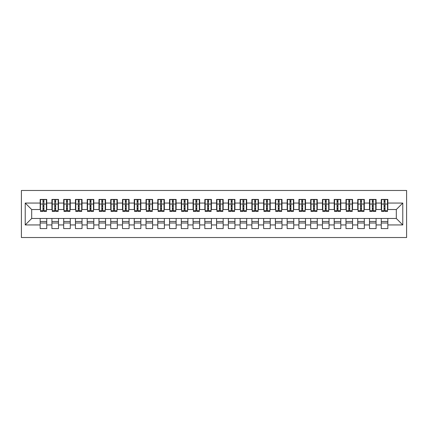 <?xml version="1.0" encoding="UTF-8"?>
<svg xmlns="http://www.w3.org/2000/svg" width="428" height="428" viewBox="0 0 428 428"><rect width="100%" height="100%" fill="white"/><g stroke="black" fill="none" stroke-linecap="round" stroke-linejoin="round"><path stroke-width="0.64" d="M21.4 237.524L406.6 237.524L406.6 190.476L21.4 190.476L21.4 237.524M384.077 206.531L385.018 206.531L384.077 206.531M387.838 221.469L381.252 221.469M381.252 222.999L387.838 222.999M372.312 206.531L373.253 206.531L372.312 206.531M376.078 221.469L369.492 221.469M369.492 222.999L376.078 222.999M360.553 206.531L361.494 206.531L360.553 206.531M364.314 221.469L357.728 221.469M357.728 222.999L364.314 222.999M348.793 206.531L349.73 206.531L348.793 206.531M352.554 221.469L345.968 221.469M345.968 222.999L352.554 222.999M337.029 206.531L337.97 206.531L337.029 206.531M340.795 221.469L334.204 221.469M334.204 222.999L340.795 222.999M325.269 206.531L326.206 206.531L325.269 206.531M329.03 221.469L322.445 221.469M322.445 222.999L329.03 222.999M313.505 206.531L314.446 206.531L313.505 206.531M317.271 221.469L310.68 221.469M310.68 222.999L317.271 222.999M301.745 206.531L302.682 206.531L301.745 206.531M305.506 221.469L298.921 221.469M298.921 222.999L305.506 222.999M289.981 206.531L290.922 206.531L289.981 206.531M293.747 221.469L287.161 221.469M287.161 222.999L293.747 222.999M278.221 206.531L279.163 206.531L278.221 206.531M281.982 221.469L275.397 221.469M275.397 222.999L281.982 222.999M266.457 206.531L267.398 206.531L266.457 206.531M270.223 221.469L263.637 221.469M263.637 222.999L270.223 222.999M254.697 206.531L255.639 206.531L254.697 206.531M258.459 221.469L251.873 221.469M251.873 222.999L258.459 222.999M242.933 206.531L243.874 206.531L242.933 206.531M246.699 221.469L240.113 221.469M240.113 222.999L246.699 222.999M231.174 206.531L232.115 206.531L231.174 206.531M234.935 221.469L228.349 221.469M228.349 222.999L234.935 222.999M219.409 206.531L220.35 206.531L219.409 206.531M223.175 221.469L216.589 221.469M216.589 222.999L223.175 222.999M207.65 206.531L208.591 206.531L207.65 206.531M211.411 221.469L204.825 221.469M204.825 222.999L211.411 222.999M195.885 206.531L196.827 206.531L195.885 206.531M199.651 221.469L193.065 221.469M193.065 222.999L199.651 222.999M184.126 206.531L185.067 206.531L184.126 206.531M187.887 221.469L181.301 221.469M181.301 222.999L187.887 222.999M172.361 206.531L173.303 206.531L172.361 206.531M176.127 221.469L169.541 221.469M169.541 222.999L176.127 222.999M160.602 206.531L161.543 206.531L160.602 206.531M164.363 221.469L157.777 221.469M157.777 222.999L164.363 222.999M148.837 206.531L149.779 206.531L148.837 206.531M152.603 221.469L146.018 221.469M146.018 222.999L152.603 222.999M137.078 206.531L138.019 206.531L137.078 206.531M140.839 221.469L134.253 221.469M134.253 222.999L140.839 222.999M125.318 206.531L126.255 206.531L125.318 206.531M129.079 221.469L122.494 221.469M122.494 222.999L129.079 222.999M113.554 206.531L114.495 206.531L113.554 206.531M117.32 221.469L110.729 221.469M110.729 222.999L117.32 222.999M101.794 206.531L102.731 206.531L101.794 206.531M105.556 221.469L98.97 221.469M98.97 222.999L105.556 222.999M90.03 206.531L90.971 206.531L90.03 206.531M93.796 221.469L87.205 221.469M87.205 222.999L93.796 222.999M78.271 206.531L79.207 206.531L78.271 206.531M82.032 221.469L75.446 221.469M75.446 222.999L82.032 222.999M66.506 206.531L67.447 206.531L66.506 206.531M70.272 221.469L63.686 221.469M63.686 222.999L70.272 222.999M54.747 206.531L55.688 206.531L54.747 206.531M58.508 221.469L51.922 221.469M51.922 222.999L58.508 222.999M40.516 209.533L31.693 209.533L25.225 203.059L25.225 224.941L40.162 224.941L40.162 228.584L46.748 228.584L46.748 224.941L51.922 224.941L51.922 228.584L58.508 228.584L58.508 224.941L63.686 224.941L63.686 228.584L70.272 228.584L70.272 224.941L75.446 224.941L75.446 228.584L82.032 228.584L82.032 224.941L87.205 224.941L87.205 228.584L93.796 228.584L93.796 224.941L98.97 224.941L98.97 228.584L105.556 228.584L105.556 224.941L110.729 224.941L110.729 228.584L117.32 228.584L117.32 224.941L122.494 224.941L122.494 228.584L129.079 228.584L129.079 224.941L134.253 224.941L134.253 228.584L140.839 228.584L140.839 224.941L146.018 224.941L146.018 228.584L152.603 228.584L152.603 224.941L157.777 224.941L157.777 228.584L164.363 228.584L164.363 224.941L169.541 224.941L169.541 228.584L176.127 228.584L176.127 224.941L181.301 224.941L181.301 228.584L187.887 228.584L187.887 224.941L193.065 224.941L193.065 228.584L199.651 228.584L199.651 224.941L204.825 224.941L204.825 228.584L211.411 228.584L211.411 224.941L216.589 224.941L216.589 228.584L223.175 228.584L223.175 224.941L228.349 224.941L228.349 228.584L234.935 228.584L234.935 224.941L240.113 224.941L240.113 228.584L246.699 228.584L246.699 224.941L251.873 224.941L251.873 228.584L258.459 228.584L258.459 224.941L263.637 224.941L263.637 228.584L270.223 228.584L270.223 224.941L275.397 224.941L275.397 228.584L281.982 228.584L281.982 224.941L287.161 224.941L287.161 228.584L293.747 228.584L293.747 224.941L298.921 224.941L298.921 228.584L305.506 228.584L305.506 224.941L310.68 224.941L310.68 228.584L317.271 228.584L317.271 224.941L322.445 224.941L322.445 228.584L329.03 228.584L329.03 224.941L334.204 224.941L334.204 228.584L340.795 228.584L340.795 224.941L345.968 224.941L345.968 228.584L352.554 228.584L352.554 224.941L357.728 224.941L357.728 228.584L364.314 228.584L364.314 224.941L369.492 224.941L369.492 228.584L376.078 228.584L376.078 224.941L381.252 224.941L381.252 228.584L387.838 228.584L387.838 218.467L396.307 218.467L396.307 209.533L387.484 209.533M25.225 203.059L40.162 203.059L40.162 209.533M396.307 209.533L402.775 203.059L387.838 203.059L387.838 199.416L381.252 199.416L381.252 203.059L376.078 203.059L376.078 199.416L369.492 199.416L369.492 203.059L364.314 203.059L364.314 199.416L357.728 199.416L357.728 203.059L352.554 203.059L352.554 199.416L345.968 199.416L345.968 203.059L340.795 203.059L340.795 199.416L334.204 199.416L334.204 203.059L329.03 203.059L329.03 199.416L322.445 199.416L322.445 203.059L317.271 203.059L317.271 199.416L310.68 199.416L310.68 203.059L305.506 203.059L305.506 199.416L298.921 199.416L298.921 203.059L293.747 203.059L293.747 199.416L287.161 199.416L287.161 203.059L281.982 203.059L281.982 199.416L275.397 199.416L275.397 203.059L270.223 203.059L270.223 199.416L263.637 199.416L263.637 203.059L258.459 203.059L258.459 199.416L251.873 199.416L251.873 203.059L246.699 203.059L246.699 199.416L240.113 199.416L240.113 203.059L234.935 203.059L234.935 199.416L228.349 199.416L228.349 203.059L223.175 203.059L223.175 199.416L216.589 199.416L216.589 203.059L211.411 203.059L211.411 199.416L204.825 199.416L204.825 203.059L199.651 203.059L199.651 199.416L193.065 199.416L193.065 203.059L187.887 203.059L187.887 199.416L181.301 199.416L181.301 203.059L176.127 203.059L176.127 199.416L169.541 199.416L169.541 203.059L164.363 203.059L164.363 199.416L157.777 199.416L157.777 203.059L152.603 203.059L152.603 199.416L146.018 199.416L146.018 203.059L140.839 203.059L140.839 199.416L134.253 199.416L134.253 203.059L129.079 203.059L129.079 199.416L122.494 199.416L122.494 203.059L117.32 203.059L117.32 199.416L110.729 199.416L110.729 203.059L105.556 203.059L105.556 199.416L98.97 199.416L98.97 203.059L93.796 203.059L93.796 199.416L87.205 199.416L87.205 203.059L82.032 203.059L82.032 199.416L75.446 199.416L75.446 203.059L70.272 203.059L70.272 199.416L63.686 199.416L63.686 203.059L58.508 203.059L58.508 199.416L51.922 199.416L51.922 203.059L46.748 203.059L46.748 199.416L40.162 199.416L40.162 203.059M402.775 203.059L402.775 224.941L387.838 224.941M376.078 224.941L376.078 218.467L387.838 218.467M381.252 224.941L381.252 218.467M387.838 203.059L387.838 209.533M364.314 224.941L364.314 218.467L376.078 218.467M369.492 224.941L369.492 218.467M381.252 203.059L381.252 209.533L375.725 209.533M376.078 203.059L376.078 209.533M352.554 224.941L352.554 218.467L364.314 218.467M357.728 224.941L357.728 218.467M369.492 203.059L369.492 209.533L363.966 209.533M364.314 203.059L364.314 209.533M340.795 224.941L340.795 218.467L352.554 218.467M345.968 224.941L345.968 218.467M357.728 203.059L357.728 209.533L352.201 209.533M352.554 203.059L352.554 209.533M329.03 224.941L329.03 218.467L340.795 218.467M334.204 224.941L334.204 218.467M345.968 203.059L345.968 209.533L340.442 209.533M340.795 203.059L340.795 209.533M317.271 224.941L317.271 218.467L329.03 218.467M322.445 224.941L322.445 218.467M334.204 203.059L334.204 209.533L328.677 209.533M329.03 203.059L329.03 209.533M305.506 224.941L305.506 218.467L317.271 218.467M310.68 224.941L310.68 218.467M322.445 203.059L322.445 209.533L316.918 209.533M317.271 203.059L317.271 209.533M293.747 224.941L293.747 218.467L305.506 218.467M298.921 224.941L298.921 218.467M310.68 203.059L310.68 209.533L305.153 209.533M305.506 203.059L305.506 209.533M281.982 224.941L281.982 218.467L293.747 218.467M287.161 224.941L287.161 218.467M298.921 203.059L298.921 209.533L293.394 209.533M293.747 203.059L293.747 209.533M270.223 224.941L270.223 218.467L281.982 218.467M275.397 224.941L275.397 218.467M287.161 203.059L287.161 209.533L281.629 209.533M281.982 203.059L281.982 209.533M258.459 224.941L258.459 218.467L270.223 218.467M263.637 224.941L263.637 218.467M275.397 203.059L275.397 209.533L269.87 209.533M270.223 203.059L270.223 209.533M246.699 224.941L246.699 218.467L258.459 218.467M251.873 224.941L251.873 218.467M263.637 203.059L263.637 209.533L258.105 209.533M258.459 203.059L258.459 209.533M234.935 224.941L234.935 218.467L246.699 218.467M240.113 224.941L240.113 218.467M251.873 203.059L251.873 209.533L246.346 209.533M246.699 203.059L246.699 209.533M223.175 224.941L223.175 218.467L234.935 218.467M228.349 224.941L228.349 218.467M240.113 203.059L240.113 209.533L234.581 209.533M234.935 203.059L234.935 209.533M211.411 224.941L211.411 218.467L223.175 218.467M216.589 224.941L216.589 218.467M228.349 203.059L228.349 209.533L222.822 209.533M223.175 203.059L223.175 209.533M199.651 224.941L199.651 218.467L211.411 218.467M204.825 224.941L204.825 218.467M216.589 203.059L216.589 209.533L211.058 209.533M211.411 203.059L211.411 209.533M187.887 224.941L187.887 218.467L199.651 218.467M193.065 224.941L193.065 218.467M204.825 203.059L204.825 209.533L199.298 209.533M199.651 203.059L199.651 209.533M176.127 224.941L176.127 218.467L187.887 218.467M181.301 224.941L181.301 218.467M193.065 203.059L193.065 209.533L187.534 209.533M187.887 203.059L187.887 209.533M164.363 224.941L164.363 218.467L176.127 218.467M169.541 224.941L169.541 218.467M181.301 203.059L181.301 209.533L175.774 209.533M176.127 203.059L176.127 209.533M152.603 224.941L152.603 218.467L164.363 218.467M157.777 224.941L157.777 218.467M169.541 203.059L169.541 209.533L164.01 209.533M164.363 203.059L164.363 209.533M140.839 224.941L140.839 218.467L152.603 218.467M146.018 224.941L146.018 218.467M157.777 203.059L157.777 209.533L152.25 209.533M152.603 203.059L152.603 209.533M129.079 224.941L129.079 218.467L140.839 218.467M134.253 224.941L134.253 218.467M146.018 203.059L146.018 209.533L140.491 209.533M140.839 203.059L140.839 209.533M117.32 224.941L117.32 218.467L129.079 218.467M122.494 224.941L122.494 218.467M134.253 203.059L134.253 209.533L128.726 209.533M129.079 203.059L129.079 209.533M105.556 224.941L105.556 218.467L117.32 218.467M110.729 224.941L110.729 218.467M122.494 203.059L122.494 209.533L116.967 209.533M117.32 203.059L117.32 209.533M93.796 224.941L93.796 218.467L105.556 218.467M98.97 224.941L98.97 218.467M110.729 203.059L110.729 209.533L105.202 209.533M105.556 203.059L105.556 209.533M82.032 224.941L82.032 218.467L93.796 218.467M87.205 224.941L87.205 218.467M98.97 203.059L98.97 209.533L93.443 209.533M93.796 203.059L93.796 209.533M70.272 224.941L70.272 218.467L82.032 218.467M75.446 224.941L75.446 218.467M87.205 203.059L87.205 209.533L81.678 209.533M82.032 203.059L82.032 209.533M58.508 224.941L58.508 218.467L70.272 218.467M63.686 224.941L63.686 218.467M75.446 203.059L75.446 209.533L69.919 209.533M70.272 203.059L70.272 209.533M46.748 224.941L46.748 218.467L58.508 218.467M51.922 224.941L51.922 218.467M63.686 203.059L63.686 209.533L58.155 209.533M58.508 203.059L58.508 209.533M42.982 206.531L43.923 206.531L42.982 206.531M46.748 221.469L40.162 221.469M40.162 222.999L46.748 222.999M25.225 224.941L31.693 218.467L46.748 218.467M40.162 224.941L40.162 218.467M51.922 203.059L51.922 209.533L46.395 209.533M46.748 203.059L46.748 209.533M31.693 209.533L31.693 218.467M381.605 209.533L381.252 209.533M369.846 209.533L369.492 209.533M358.081 209.533L357.728 209.533M346.322 209.533L345.968 209.533M334.557 209.533L334.204 209.533M322.798 209.533L322.445 209.533M311.033 209.533L310.68 209.533M299.274 209.533L298.921 209.533M287.509 209.533L287.161 209.533M275.75 209.533L275.397 209.533M263.99 209.533L263.637 209.533M252.226 209.533L251.873 209.533M240.466 209.533L240.113 209.533M228.702 209.533L228.349 209.533M216.943 209.533L216.589 209.533M205.178 209.533L204.825 209.533M193.419 209.533L193.065 209.533M181.654 209.533L181.301 209.533M169.895 209.533L169.541 209.533M158.13 209.533L157.777 209.533M146.371 209.533L146.018 209.533M134.606 209.533L134.253 209.533M122.847 209.533L122.494 209.533M111.082 209.533L110.729 209.533M99.323 209.533L98.97 209.533M87.558 209.533L87.205 209.533M75.799 209.533L75.446 209.533M64.034 209.533L63.686 209.533M52.275 209.533L51.922 209.533M402.775 224.941L396.307 218.467M40.516 199.534L46.395 199.534L40.516 199.534L40.516 211.469L42.982 211.469L42.982 199.576L46.395 199.592L46.395 211.469L43.923 211.469L43.923 199.592M42.982 201.107L43.923 201.107M42.982 210.485L43.923 210.485M43.923 209.008L42.982 209.008M42.982 208.425L43.923 208.425M46.748 205.001L46.395 205.001M46.748 206.531L46.395 206.531M40.516 205.001L40.162 205.001M40.516 206.531L40.162 206.531M52.275 199.534L58.155 199.534L52.275 199.534L52.275 211.469L54.747 211.469L54.747 199.576L58.155 199.592L58.155 211.469L55.688 211.469L55.688 199.592M54.747 201.107L55.688 201.107M54.747 210.485L55.688 210.485M55.688 209.008L54.747 209.008M54.747 208.425L55.688 208.425M58.508 205.001L58.155 205.001M58.508 206.531L58.155 206.531M52.275 205.001L51.922 205.001M52.275 206.531L51.922 206.531M64.034 199.534L69.919 199.534L64.034 199.534L64.034 211.469L66.506 211.469L66.506 199.576L69.919 199.592L69.919 211.469L67.447 211.469L67.447 199.592M66.506 201.107L67.447 201.107M66.506 210.485L67.447 210.485M67.447 209.008L66.506 209.008M66.506 208.425L67.447 208.425M70.272 205.001L69.919 205.001M70.272 206.531L69.919 206.531M64.034 205.001L63.686 205.001M64.034 206.531L63.686 206.531M75.799 199.534L81.678 199.534L75.799 199.534L75.799 211.469L78.271 211.469L78.271 199.576L81.678 199.592L81.678 211.469L79.207 211.469L79.207 199.592M78.271 201.107L79.207 201.107M78.271 210.485L79.207 210.485M79.207 209.008L78.271 209.008M78.271 208.425L79.207 208.425M82.032 205.001L81.678 205.001M82.032 206.531L81.678 206.531M75.799 205.001L75.446 205.001M75.799 206.531L75.446 206.531M87.558 199.534L93.443 199.534L87.558 199.534L87.558 211.469L90.03 211.469L90.03 199.576L93.443 199.592L93.443 211.469L90.971 211.469L90.971 199.592M90.03 201.107L90.971 201.107M90.03 210.485L90.971 210.485M90.971 209.008L90.03 209.008M90.03 208.425L90.971 208.425M93.796 205.001L93.443 205.001M93.796 206.531L93.443 206.531M87.558 205.001L87.205 205.001M87.558 206.531L87.205 206.531M99.323 199.534L105.202 199.534L99.323 199.534L99.323 211.469L101.794 211.469L101.794 199.576L105.202 199.592L105.202 211.469L102.731 211.469L102.731 199.592M101.794 201.107L102.731 201.107M101.794 210.485L102.731 210.485M102.731 209.008L101.794 209.008M101.794 208.425L102.731 208.425M105.556 205.001L105.202 205.001M105.556 206.531L105.202 206.531M99.323 205.001L98.97 205.001M99.323 206.531L98.97 206.531M111.082 199.534L116.967 199.534L111.082 199.534L111.082 211.469L113.554 211.469L113.554 199.576L116.967 199.592L116.967 211.469L114.495 211.469L114.495 199.592M113.554 201.107L114.495 201.107M113.554 210.485L114.495 210.485M114.495 209.008L113.554 209.008M113.554 208.425L114.495 208.425M117.32 205.001L116.967 205.001M117.32 206.531L116.967 206.531M111.082 205.001L110.729 205.001M111.082 206.531L110.729 206.531M122.847 199.534L128.726 199.534L122.847 199.534L122.847 211.469L125.318 211.469L125.318 199.576L128.726 199.592L128.726 211.469L126.255 211.469L126.255 199.592M125.318 201.107L126.255 201.107M125.318 210.485L126.255 210.485M126.255 209.008L125.318 209.008M125.318 208.425L126.255 208.425M129.079 205.001L128.726 205.001M129.079 206.531L128.726 206.531M122.847 205.001L122.494 205.001M122.847 206.531L122.494 206.531M134.606 199.534L140.491 199.534L134.606 199.534L134.606 211.469L137.078 211.469L137.078 199.576L140.491 199.592L140.491 211.469L138.019 211.469L138.019 199.592M137.078 201.107L138.019 201.107M137.078 210.485L138.019 210.485M138.019 209.008L137.078 209.008M137.078 208.425L138.019 208.425M140.839 205.001L140.491 205.001M140.839 206.531L140.491 206.531M134.606 205.001L134.253 205.001M134.606 206.531L134.253 206.531M146.371 199.534L152.25 199.534L146.371 199.534L146.371 211.469L148.837 211.469L148.837 199.576L152.25 199.592L152.25 211.469L149.779 211.469L149.779 199.592M148.837 201.107L149.779 201.107M148.837 210.485L149.779 210.485M149.779 209.008L148.837 209.008M148.837 208.425L149.779 208.425M152.603 205.001L152.25 205.001M152.603 206.531L152.25 206.531M146.371 205.001L146.018 205.001M146.371 206.531L146.018 206.531M158.13 199.534L164.01 199.534L158.13 199.534L158.13 211.469L160.602 211.469L160.602 199.576L164.01 199.592L164.01 211.469L161.543 211.469L161.543 199.592M160.602 201.107L161.543 201.107M160.602 210.485L161.543 210.485M161.543 209.008L160.602 209.008M160.602 208.425L161.543 208.425M164.363 205.001L164.01 205.001M164.363 206.531L164.01 206.531M158.13 205.001L157.777 205.001M158.13 206.531L157.777 206.531M169.895 199.534L175.774 199.534L169.895 199.534L169.895 211.469L172.361 211.469L172.361 199.576L175.774 199.592L175.774 211.469L173.303 211.469L173.303 199.592M172.361 201.107L173.303 201.107M172.361 210.485L173.303 210.485M173.303 209.008L172.361 209.008M172.361 208.425L173.303 208.425M176.127 205.001L175.774 205.001M176.127 206.531L175.774 206.531M169.895 205.001L169.541 205.001M169.895 206.531L169.541 206.531M181.654 199.534L187.534 199.534L181.654 199.534L181.654 211.469L184.126 211.469L184.126 199.576L187.534 199.592L187.534 211.469L185.067 211.469L185.067 199.592M184.126 201.107L185.067 201.107M184.126 210.485L185.067 210.485M185.067 209.008L184.126 209.008M184.126 208.425L185.067 208.425M187.887 205.001L187.534 205.001M187.887 206.531L187.534 206.531M181.654 205.001L181.301 205.001M181.654 206.531L181.301 206.531M193.419 199.534L199.298 199.534L193.419 199.534L193.419 211.469L195.885 211.469L195.885 199.576L199.298 199.592L199.298 211.469L196.827 211.469L196.827 199.592M195.885 201.107L196.827 201.107M195.885 210.485L196.827 210.485M196.827 209.008L195.885 209.008M195.885 208.425L196.827 208.425M199.651 205.001L199.298 205.001M199.651 206.531L199.298 206.531M193.419 205.001L193.065 205.001M193.419 206.531L193.065 206.531M205.178 199.534L211.058 199.534L205.178 199.534L205.178 211.469L207.65 211.469L207.65 199.576L211.058 199.592L211.058 211.469L208.591 211.469L208.591 199.592M207.65 201.107L208.591 201.107M207.65 210.485L208.591 210.485M208.591 209.008L207.65 209.008M207.65 208.425L208.591 208.425M211.411 205.001L211.058 205.001M211.411 206.531L211.058 206.531M205.178 205.001L204.825 205.001M205.178 206.531L204.825 206.531M216.943 199.534L222.822 199.534L216.943 199.534L216.943 211.469L219.409 211.469L219.409 199.576L222.822 199.592L222.822 211.469L220.35 211.469L220.35 199.592M219.409 201.107L220.35 201.107M219.409 210.485L220.35 210.485M220.35 209.008L219.409 209.008M219.409 208.425L220.35 208.425M223.175 205.001L222.822 205.001M223.175 206.531L222.822 206.531M216.943 205.001L216.589 205.001M216.943 206.531L216.589 206.531M228.702 199.534L234.581 199.534L228.702 199.534L228.702 211.469L231.174 211.469L231.174 199.576L234.581 199.592L234.581 211.469L232.115 211.469L232.115 199.592M231.174 201.107L232.115 201.107M231.174 210.485L232.115 210.485M232.115 209.008L231.174 209.008M231.174 208.425L232.115 208.425M234.935 205.001L234.581 205.001M234.935 206.531L234.581 206.531M228.702 205.001L228.349 205.001M228.702 206.531L228.349 206.531M240.466 199.534L246.346 199.534L240.466 199.534L240.466 211.469L242.933 211.469L242.933 199.576L246.346 199.592L246.346 211.469L243.874 211.469L243.874 199.592M242.933 201.107L243.874 201.107M242.933 210.485L243.874 210.485M243.874 209.008L242.933 209.008M242.933 208.425L243.874 208.425M246.699 205.001L246.346 205.001M246.699 206.531L246.346 206.531M240.466 205.001L240.113 205.001M240.466 206.531L240.113 206.531M252.226 199.534L258.105 199.534L252.226 199.534L252.226 211.469L254.697 211.469L254.697 199.576L258.105 199.592L258.105 211.469L255.639 211.469L255.639 199.592M254.697 201.107L255.639 201.107M254.697 210.485L255.639 210.485M255.639 209.008L254.697 209.008M254.697 208.425L255.639 208.425M258.459 205.001L258.105 205.001M258.459 206.531L258.105 206.531M252.226 205.001L251.873 205.001M252.226 206.531L251.873 206.531M263.99 199.534L269.87 199.534L263.99 199.534L263.99 211.469L266.457 211.469L266.457 199.576L269.87 199.592L269.87 211.469L267.398 211.469L267.398 199.592M266.457 201.107L267.398 201.107M266.457 210.485L267.398 210.485M267.398 209.008L266.457 209.008M266.457 208.425L267.398 208.425M270.223 205.001L269.87 205.001M270.223 206.531L269.87 206.531M263.99 205.001L263.637 205.001M263.99 206.531L263.637 206.531M275.75 199.534L281.629 199.534L275.75 199.534L275.75 211.469L278.221 211.469L278.221 199.576L281.629 199.592L281.629 211.469L279.163 211.469L279.163 199.592M278.221 201.107L279.163 201.107M278.221 210.485L279.163 210.485M279.163 209.008L278.221 209.008M278.221 208.425L279.163 208.425M281.982 205.001L281.629 205.001M281.982 206.531L281.629 206.531M275.75 205.001L275.397 205.001M275.75 206.531L275.397 206.531M287.509 199.534L293.394 199.534L287.509 199.534L287.509 211.469L289.981 211.469L289.981 199.576L293.394 199.592L293.394 211.469L290.922 211.469L290.922 199.592M289.981 201.107L290.922 201.107M289.981 210.485L290.922 210.485M290.922 209.008L289.981 209.008M289.981 208.425L290.922 208.425M293.747 205.001L293.394 205.001M293.747 206.531L293.394 206.531M287.509 205.001L287.161 205.001M287.509 206.531L287.161 206.531M299.274 199.534L305.153 199.534L299.274 199.534L299.274 211.469L301.745 211.469L301.745 199.576L305.153 199.592L305.153 211.469L302.682 211.469L302.682 199.592M301.745 201.107L302.682 201.107M301.745 210.485L302.682 210.485M302.682 209.008L301.745 209.008M301.745 208.425L302.682 208.425M305.506 205.001L305.153 205.001M305.506 206.531L305.153 206.531M299.274 205.001L298.921 205.001M299.274 206.531L298.921 206.531M311.033 199.534L316.918 199.534L311.033 199.534L311.033 211.469L313.505 211.469L313.505 199.576L316.918 199.592L316.918 211.469L314.446 211.469L314.446 199.592M313.505 201.107L314.446 201.107M313.505 210.485L314.446 210.485M314.446 209.008L313.505 209.008M313.505 208.425L314.446 208.425M317.271 205.001L316.918 205.001M317.271 206.531L316.918 206.531M311.033 205.001L310.68 205.001M311.033 206.531L310.68 206.531M322.798 199.534L328.677 199.534L322.798 199.534L322.798 211.469L325.269 211.469L325.269 199.576L328.677 199.592L328.677 211.469L326.206 211.469L326.206 199.592M325.269 201.107L326.206 201.107M325.269 210.485L326.206 210.485M326.206 209.008L325.269 209.008M325.269 208.425L326.206 208.425M329.03 205.001L328.677 205.001M329.03 206.531L328.677 206.531M322.798 205.001L322.445 205.001M322.798 206.531L322.445 206.531M334.557 199.534L340.442 199.534L334.557 199.534L334.557 211.469L337.029 211.469L337.029 199.576L340.442 199.592L340.442 211.469L337.97 211.469L337.97 199.592M337.029 201.107L337.97 201.107M337.029 210.485L337.97 210.485M337.97 209.008L337.029 209.008M337.029 208.425L337.97 208.425M340.795 205.001L340.442 205.001M340.795 206.531L340.442 206.531M334.557 205.001L334.204 205.001M334.557 206.531L334.204 206.531M346.322 199.534L352.201 199.534L346.322 199.534L346.322 211.469L348.793 211.469L348.793 199.576L352.201 199.592L352.201 211.469L349.73 211.469L349.73 199.592M348.793 201.107L349.73 201.107M348.793 210.485L349.73 210.485M349.73 209.008L348.793 209.008M348.793 208.425L349.73 208.425M352.554 205.001L352.201 205.001M352.554 206.531L352.201 206.531M346.322 205.001L345.968 205.001M346.322 206.531L345.968 206.531M358.081 199.534L363.966 199.534L358.081 199.534L358.081 211.469L360.553 211.469L360.553 199.576L363.966 199.592L363.966 211.469L361.494 211.469L361.494 199.592M360.553 201.107L361.494 201.107M360.553 210.485L361.494 210.485M361.494 209.008L360.553 209.008M360.553 208.425L361.494 208.425M364.314 205.001L363.966 205.001M364.314 206.531L363.966 206.531M358.081 205.001L357.728 205.001M358.081 206.531L357.728 206.531M369.846 199.534L375.725 199.534L369.846 199.534L369.846 211.469L372.312 211.469L372.312 199.576L375.725 199.592L375.725 211.469L373.253 211.469L373.253 199.592M372.312 201.107L373.253 201.107M372.312 210.485L373.253 210.485M373.253 209.008L372.312 209.008M372.312 208.425L373.253 208.425M376.078 205.001L375.725 205.001M376.078 206.531L375.725 206.531M369.846 205.001L369.492 205.001M369.846 206.531L369.492 206.531M381.605 199.534L387.484 199.534L381.605 199.534L381.605 211.469L384.077 211.469L384.077 199.576L387.484 199.592L387.484 211.469L385.018 211.469L385.018 199.592M384.077 201.107L385.018 201.107M384.077 210.485L385.018 210.485M385.018 209.008L384.077 209.008M384.077 208.425L385.018 208.425M387.838 205.001L387.484 205.001M387.838 206.531L387.484 206.531M381.605 205.001L381.252 205.001M381.605 206.531L381.252 206.531M40.516 199.592L42.982 199.592M43.923 210.662L46.395 210.662M43.923 204.044L46.395 204.044M40.516 210.662L42.982 210.662M40.516 204.044L42.982 204.044M42.982 205.633L43.923 205.633M42.982 201.417L43.923 201.417M52.275 199.592L54.747 199.592M55.688 210.662L58.155 210.662M55.688 204.044L58.155 204.044M52.275 210.662L54.747 210.662M52.275 204.044L54.747 204.044M54.747 205.633L55.688 205.633M54.747 201.417L55.688 201.417M64.034 199.592L66.506 199.592M67.447 210.662L69.919 210.662M67.447 204.044L69.919 204.044M64.034 210.662L66.506 210.662M64.034 204.044L66.506 204.044M66.506 205.633L67.447 205.633M66.506 201.417L67.447 201.417M75.799 199.592L78.271 199.592M79.207 210.662L81.678 210.662M79.207 204.044L81.678 204.044M75.799 210.662L78.271 210.662M75.799 204.044L78.271 204.044M78.271 205.633L79.207 205.633M78.271 201.417L79.207 201.417M87.558 199.592L90.03 199.592M90.971 210.662L93.443 210.662M90.971 204.044L93.443 204.044M87.558 210.662L90.03 210.662M87.558 204.044L90.03 204.044M90.03 205.633L90.971 205.633M90.03 201.417L90.971 201.417M99.323 199.592L101.794 199.592M102.731 210.662L105.202 210.662M102.731 204.044L105.202 204.044M99.323 210.662L101.794 210.662M99.323 204.044L101.794 204.044M101.794 205.633L102.731 205.633M101.794 201.417L102.731 201.417M111.082 199.592L113.554 199.592M114.495 210.662L116.967 210.662M114.495 204.044L116.967 204.044M111.082 210.662L113.554 210.662M111.082 204.044L113.554 204.044M113.554 205.633L114.495 205.633M113.554 201.417L114.495 201.417M122.847 199.592L125.318 199.592M126.255 210.662L128.726 210.662M126.255 204.044L128.726 204.044M122.847 210.662L125.318 210.662M122.847 204.044L125.318 204.044M125.318 205.633L126.255 205.633M125.318 201.417L126.255 201.417M134.606 199.592L137.078 199.592M138.019 210.662L140.491 210.662M138.019 204.044L140.491 204.044M134.606 210.662L137.078 210.662M134.606 204.044L137.078 204.044M137.078 205.633L138.019 205.633M137.078 201.417L138.019 201.417M146.371 199.592L148.837 199.592M149.779 210.662L152.25 210.662M149.779 204.044L152.25 204.044M146.371 210.662L148.837 210.662M146.371 204.044L148.837 204.044M148.837 205.633L149.779 205.633M148.837 201.417L149.779 201.417M158.13 199.592L160.602 199.592M161.543 210.662L164.01 210.662M161.543 204.044L164.01 204.044M158.13 210.662L160.602 210.662M158.13 204.044L160.602 204.044M160.602 205.633L161.543 205.633M160.602 201.417L161.543 201.417M169.895 199.592L172.361 199.592M173.303 210.662L175.774 210.662M173.303 204.044L175.774 204.044M169.895 210.662L172.361 210.662M169.895 204.044L172.361 204.044M172.361 205.633L173.303 205.633M172.361 201.417L173.303 201.417M181.654 199.592L184.126 199.592M185.067 210.662L187.534 210.662M185.067 204.044L187.534 204.044M181.654 210.662L184.126 210.662M181.654 204.044L184.126 204.044M184.126 205.633L185.067 205.633M184.126 201.417L185.067 201.417M193.419 199.592L195.885 199.592M196.827 210.662L199.298 210.662M196.827 204.044L199.298 204.044M193.419 210.662L195.885 210.662M193.419 204.044L195.885 204.044M195.885 205.633L196.827 205.633M195.885 201.417L196.827 201.417M205.178 199.592L207.65 199.592M208.591 210.662L211.058 210.662M208.591 204.044L211.058 204.044M205.178 210.662L207.65 210.662M205.178 204.044L207.65 204.044M207.65 205.633L208.591 205.633M207.65 201.417L208.591 201.417M216.943 199.592L219.409 199.592M220.35 210.662L222.822 210.662M220.35 204.044L222.822 204.044M216.943 210.662L219.409 210.662M216.943 204.044L219.409 204.044M219.409 205.633L220.35 205.633M219.409 201.417L220.35 201.417M228.702 199.592L231.174 199.592M232.115 210.662L234.581 210.662M232.115 204.044L234.581 204.044M228.702 210.662L231.174 210.662M228.702 204.044L231.174 204.044M231.174 205.633L232.115 205.633M231.174 201.417L232.115 201.417M240.466 199.592L242.933 199.592M243.874 210.662L246.346 210.662M243.874 204.044L246.346 204.044M240.466 210.662L242.933 210.662M240.466 204.044L242.933 204.044M242.933 205.633L243.874 205.633M242.933 201.417L243.874 201.417M252.226 199.592L254.697 199.592M255.639 210.662L258.105 210.662M255.639 204.044L258.105 204.044M252.226 210.662L254.697 210.662M252.226 204.044L254.697 204.044M254.697 205.633L255.639 205.633M254.697 201.417L255.639 201.417M263.99 199.592L266.457 199.592M267.398 210.662L269.87 210.662M267.398 204.044L269.87 204.044M263.99 210.662L266.457 210.662M263.99 204.044L266.457 204.044M266.457 205.633L267.398 205.633M266.457 201.417L267.398 201.417M275.75 199.592L278.221 199.592M279.163 210.662L281.629 210.662M279.163 204.044L281.629 204.044M275.75 210.662L278.221 210.662M275.75 204.044L278.221 204.044M278.221 205.633L279.163 205.633M278.221 201.417L279.163 201.417M287.509 199.592L289.981 199.592M290.922 210.662L293.394 210.662M290.922 204.044L293.394 204.044M287.509 210.662L289.981 210.662M287.509 204.044L289.981 204.044M289.981 205.633L290.922 205.633M289.981 201.417L290.922 201.417M299.274 199.592L301.745 199.592M302.682 210.662L305.153 210.662M302.682 204.044L305.153 204.044M299.274 210.662L301.745 210.662M299.274 204.044L301.745 204.044M301.745 205.633L302.682 205.633M301.745 201.417L302.682 201.417M311.033 199.592L313.505 199.592M314.446 210.662L316.918 210.662M314.446 204.044L316.918 204.044M311.033 210.662L313.505 210.662M311.033 204.044L313.505 204.044M313.505 205.633L314.446 205.633M313.505 201.417L314.446 201.417M322.798 199.592L325.269 199.592M326.206 210.662L328.677 210.662M326.206 204.044L328.677 204.044M322.798 210.662L325.269 210.662M322.798 204.044L325.269 204.044M325.269 205.633L326.206 205.633M325.269 201.417L326.206 201.417M334.557 199.592L337.029 199.592M337.97 210.662L340.442 210.662M337.97 204.044L340.442 204.044M334.557 210.662L337.029 210.662M334.557 204.044L337.029 204.044M337.029 205.633L337.97 205.633M337.029 201.417L337.97 201.417M346.322 199.592L348.793 199.592M349.73 210.662L352.201 210.662M349.73 204.044L352.201 204.044M346.322 210.662L348.793 210.662M346.322 204.044L348.793 204.044M348.793 205.633L349.73 205.633M348.793 201.417L349.73 201.417M358.081 199.592L360.553 199.592M361.494 210.662L363.966 210.662M361.494 204.044L363.966 204.044M358.081 210.662L360.553 210.662M358.081 204.044L360.553 204.044M360.553 205.633L361.494 205.633M360.553 201.417L361.494 201.417M369.846 199.592L372.312 199.592M373.253 210.662L375.725 210.662M373.253 204.044L375.725 204.044M369.846 210.662L372.312 210.662M369.846 204.044L372.312 204.044M372.312 205.633L373.253 205.633M372.312 201.417L373.253 201.417M381.605 199.592L384.077 199.592M385.018 210.662L387.484 210.662M385.018 204.044L387.484 204.044M381.605 210.662L384.077 210.662M381.605 204.044L384.077 204.044M384.077 205.633L385.018 205.633M384.077 201.417L385.018 201.417"/></g></svg>
